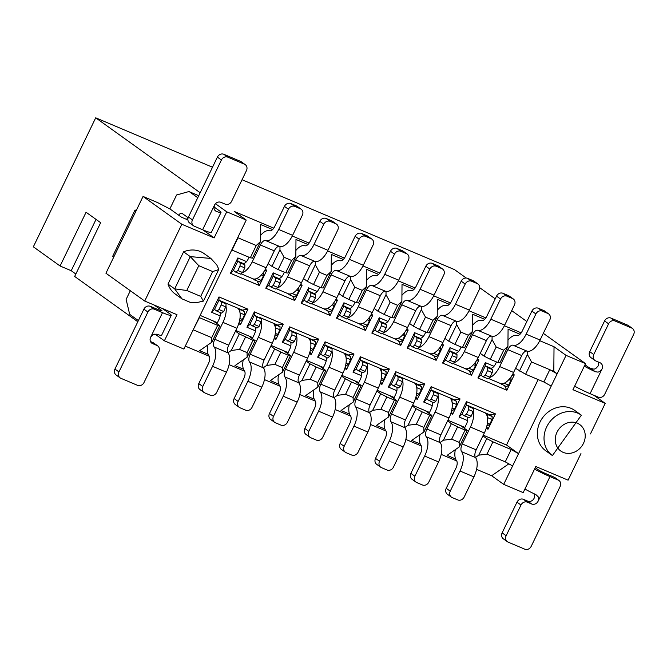 <?xml version="1.0" encoding="UTF-8"?>
<svg xmlns="http://www.w3.org/2000/svg" width="667" height="667" viewBox="0 0 667 667"><rect width="100%" height="100%" fill="white"/><g stroke="black" fill="none" stroke-linecap="round" stroke-linejoin="round"><path stroke-width="1" d="M200.167 192.746L95.715 117.817L33.35 246.815L60.088 266L86.076 212.248L100.65 222.703L74.662 276.455L137.811 321.744M95.715 117.817L212.506 167.234M242.038 179.723L454.519 269.618L466.216 278.014M202.885 229.857L214.124 237.919L226.738 211.806L215.474 203.727M154.911 334.017L164.382 340.812L177.005 314.699L144.714 301.042L105.936 273.228L143.055 196.44L181.833 224.254L144.714 301.042M214.124 237.919L181.833 224.254M164.382 340.812L183.867 349.058L237.71 237.669M273.737 228.156L234.192 211.422L246.231 220.052L237.319 238.478M246.231 220.052L226.738 211.806M182.099 298.941L175.238 294.022A24.846 21.786 -54.3 0 1 168.001 284.075L183.592 251.826A24.846 21.786 -54.3 0 1 204.194 253.652L210.88 258.446L190.278 256.62L198.783 265.683L212.698 271.569L218.684 269.568L218.668 268.959M96.031 219.393L71.227 270.71L75.838 274.02M60.088 266L71.227 270.71M217.325 322.87L213.79 321.377L219.81 325.688L217.642 325.363L199.391 317.642L192.771 330.624M199.391 317.642L198.716 318.342M193.447 329.923L211.697 337.652L211.814 342.229L199.633 350.675L208.129 354.269M217.642 325.363L211.697 337.652M219.81 325.688L211.814 342.229M252.676 337.827L249.141 336.335L255.161 340.645L252.993 340.32L239.295 333.934L231.299 350.475L239.536 349.425L247.048 352.601L247.165 357.187L234.984 365.624L243.48 369.226M239.295 333.934L235.468 331.191M227.981 352.768L231.299 350.475M245.473 337.143L239.536 349.425M252.993 340.32L247.048 352.601M255.161 340.645L247.165 357.187M231.382 250.767L232.058 250.067L250.308 257.787L256.245 245.506L237.994 237.785L232.058 250.067M250.308 257.787L252.476 258.121L260.472 241.579L256.245 245.506M272.57 229.556L260.622 224.504L260.472 241.579M268.134 263.615L271.961 266.366L279.957 249.825L279.982 246.548M271.961 266.366L278.139 269.568L284.084 257.279L279.957 249.825M278.139 269.568L285.659 272.745L291.596 260.463L284.084 257.279M285.659 272.745L287.827 273.078L295.823 256.537L291.596 260.463M307.921 244.514L295.973 239.461L295.823 256.537M143.055 196.44L157.812 202.685L170.168 209.096L181.541 217.242L187.911 219.943M183.592 251.826L190.278 256.62L174.687 288.869L168.001 284.075M162.523 308.579L169.751 313.765A17.134 1.601 25.8 0 1 171.261 315.333A17.134 1.601 25.8 0 1 162.515 312.665L150.642 337.244L152.926 334.742L156.737 334.175A17.134 1.601 25.8 0 0 161.606 335.293L171.261 315.333M197.757 197.732L189.553 191.846A5.136 2.418 -67.1 0 0 189.328 191.721L197.682 195.256A5.136 2.418 112.9 0 1 197.907 195.381L198.641 195.906M213.965 206.903L219.493 210.864A17.134 1.601 25.8 0 1 221.002 212.44A17.134 1.601 25.8 0 1 216.125 211.322L214.299 209.463L213.94 207.996L214.482 205.169L202.61 229.74A17.134 1.601 25.8 0 0 211.347 232.399L221.002 212.44M187.969 217.6A5.136 2.418 -67.1 0 0 186.593 219.385M178.673 215.191A5.136 2.418 112.9 0 1 181.874 213.265A5.136 2.418 112.9 0 1 182.099 213.39L188.152 217.725M189.328 191.721A5.136 2.418 -67.1 0 0 188.419 191.696L176.605 194.972L169.852 208.929M130.315 290.72L126.121 299.4L129.498 313.573A5.136 2.418 -67.1 0 0 130.165 314.707L138.369 320.594M161.139 310.772L161.397 310.23L154.177 305.044M212.698 271.569L200.709 296.381L203.36 301.1M200.709 296.381L186.785 290.487L174.687 288.869L181.916 298.816L190.42 302.443L196.023 302.776L203.418 301.075M161.397 310.23A6.853 0.642 -154.2 0 1 162.006 310.855A6.853 0.642 -154.2 0 1 158.504 309.788L150.292 306.32L154.31 309.196L162.515 312.665M113.715 257.145L112.64 256.378L135.067 209.997L136.135 210.764M136.26 210.497L135.067 209.997M202.61 229.74L194.397 226.263A5.136 4.511 125.7 0 1 193.63 225.838A5.136 4.511 125.7 0 1 192.446 219.893L188.436 217.017A5.136 4.511 125.7 0 0 189.62 222.953L193.63 225.838M143.897 309.154L147.907 312.031L118.951 371.928A5.136 4.511 125.7 0 0 120.127 377.872L116.116 374.996A5.136 4.511 -54.3 0 1 114.941 369.051L143.897 309.154A5.136 4.511 -54.3 0 1 150.292 306.32M150.484 341.546L152.893 342.563A5.136 4.511 -54.3 0 1 153.66 342.996L157.67 345.873A5.136 4.511 125.7 0 0 156.903 345.439L152.585 343.613A5.136 4.511 -54.3 0 1 151.818 343.18A5.136 4.511 -54.3 0 1 150.642 337.244M147.907 312.031A5.136 4.511 -54.3 0 1 154.31 309.196M120.127 377.872A5.136 4.511 125.7 0 0 120.902 378.306L137.602 385.368A5.136 4.511 125.7 0 0 144.005 382.524L158.854 351.809A5.136 4.511 125.7 0 0 157.67 345.873M188.436 217.017L217.392 157.12A5.136 4.511 -54.3 0 1 223.795 154.277L240.495 161.347A5.136 4.511 -54.3 0 1 241.262 161.773L245.273 164.657A5.136 4.511 125.7 0 1 246.457 170.594L231.607 201.309A5.136 4.511 125.7 0 1 225.204 204.152L220.885 202.326A5.136 4.511 125.7 0 0 214.482 205.169M245.273 164.657A5.136 4.511 125.7 0 0 244.506 164.224L227.806 157.154A5.136 4.511 125.7 0 0 221.402 159.997L192.446 219.893M539.745 340.695L554.027 346.732L566.058 355.369L585.543 363.615L543.313 333.317M526.855 321.511L511.697 310.639M495.239 298.833L479.681 287.669M292.279 235.993L309.096 243.105M327.63 250.95L344.447 258.062M362.981 265.908L379.798 273.02M398.332 280.865L415.149 287.977M433.692 295.823L450.5 302.935M469.043 310.78L485.851 317.892M504.394 325.738L521.202 332.85M580.949 453.577L568.092 480.165L535.801 466.508L523.186 492.613L503.702 484.367L518.551 453.652L511.189 449.558L505.244 461.839L486.993 454.119L478.756 455.169L475.446 457.462M585.543 363.615L572.928 389.72L605.211 403.377L593.98 395.323M421.394 306.378L421.361 309.646L425.488 317.108L433 320.285L437.227 316.366L437.377 299.291L449.325 304.344M456.745 321.336L456.712 324.604L460.839 332.066L468.351 335.243L472.578 331.316L472.728 314.249L484.676 319.301M492.096 336.293L492.063 339.561L496.19 347.023L503.702 350.2L507.929 346.273L508.079 329.198L520.027 334.259M527.447 351.242L527.414 354.519L531.541 361.981L553.81 371.402L554.027 346.732M315.333 261.506L315.308 264.782L319.435 272.236L326.947 275.421L331.174 271.494L331.324 254.419L343.272 259.471M350.684 276.463L350.659 279.74L354.786 287.194L362.298 290.378L366.525 286.451L366.675 269.376L378.623 274.429M386.035 291.421L386.01 294.697L390.137 302.151L397.649 305.328L401.876 301.409L402.026 284.334L413.974 289.386M553.81 371.402L557.153 373.795L566.058 355.369M515.591 368.309L525.604 374.262L543.855 381.983L549.791 369.701L557.153 373.795L518.551 453.652L506.511 445.022L483.267 435.184M590.445 433.934L605.211 403.377M552.418 455.569L545.731 450.767A24.846 21.786 -54.3 0 1 540.028 422.044A24.846 21.786 -54.3 0 1 574.687 410.397L581.374 415.191L552.418 455.569A24.846 21.786 -54.3 0 1 546.715 426.838A24.846 21.786 -54.3 0 1 581.374 415.191M508.838 463.84L491.662 475.738L503.702 484.367M384.884 429.048L376.388 425.454L388.569 417.008L388.461 412.431L380.94 409.255L372.703 410.297L369.393 412.598M349.533 414.09L341.037 410.497L353.218 402.059L353.11 397.474L345.589 394.297L337.352 395.339L334.042 397.64M314.182 399.133L305.686 395.539L317.867 387.102L317.759 382.516L310.238 379.34L302.001 380.39L298.691 382.683M278.831 384.184L270.335 380.582L282.516 372.144L282.399 367.559L274.887 364.382L266.65 365.433L263.332 367.725M185.284 346.115L209.288 356.27M229.106 364.649L244.639 371.227M264.457 379.606L279.99 386.185M299.808 394.564L315.341 401.142M335.159 409.521L350.692 416.091M370.51 424.479L386.043 431.049M405.861 439.436L421.394 446.006M441.212 454.394L456.745 460.964M476.563 469.351L491.662 475.738M455.586 458.963L447.09 455.369L459.271 446.923L459.163 442.346L451.642 439.161L443.405 440.212L440.095 442.513M420.235 444.005L411.739 440.412L423.92 431.966L423.812 427.389L416.291 424.212L408.054 425.254L404.744 427.555M303.485 278.573L307.312 281.316L315.308 264.782M338.836 293.53L342.663 296.273L350.659 279.74M342.663 296.273L348.841 299.483L354.786 287.194M348.841 299.483L356.361 302.66L362.298 290.378M356.361 302.66L358.529 302.985L366.525 286.451M374.187 308.488L378.014 311.231L386.01 294.697M378.014 311.231L384.192 314.44L390.137 302.151M384.192 314.44L391.712 317.617L397.649 305.328M391.712 317.617L393.88 317.942L401.876 301.409M409.538 323.445L413.365 326.188L421.361 309.646M413.365 326.188L419.543 329.39L425.488 317.108M419.543 329.39L427.063 332.575L433 320.285M427.063 332.575L429.231 332.9L437.227 316.366M444.889 338.402L448.716 341.145L456.712 324.604M448.716 341.145L454.902 344.347L460.839 332.066M454.902 344.347L462.414 347.532L468.351 335.243M462.414 347.532L464.582 347.857L472.578 331.316M480.24 353.36L484.067 356.103L492.063 339.561M484.067 356.103L490.253 359.305L496.19 347.023M490.253 359.305L497.765 362.489L503.702 350.2M497.765 362.489L499.933 362.815L507.929 346.273M519.418 371.06L527.414 354.519M525.604 374.262L531.541 361.981M307.312 281.316L313.49 284.526L319.435 272.236M313.49 284.526L321.01 287.702L326.947 275.421M321.01 287.702L323.178 288.036L331.174 271.494M543.855 381.983L551.209 386.085M538.152 379.573L506.511 445.022M505.244 461.839L512.606 465.941M535.242 467.659L537.744 469.451A6.853 0.642 -154.2 0 0 545.981 473.72L554.194 477.197A5.136 4.511 125.7 0 1 554.961 477.63L558.971 480.507A5.136 4.511 125.7 0 0 558.204 480.073L554.194 477.197M584.984 364.766L587.477 366.558A6.853 0.642 -154.2 0 0 590.645 368.417L594.03 369.168L595.623 368.676L597.949 366.225A5.136 4.511 125.7 0 0 598.099 361.914M511.189 449.558L492.938 441.837L486.993 454.119M492.938 441.837L486.752 438.628L478.756 455.169M486.752 438.628L482.925 435.884M464.782 427.564L461.256 426.071L467.267 430.39L459.271 446.923M467.267 430.39L465.099 430.057L459.163 442.346M465.099 430.057L457.587 426.88L451.642 439.161M457.587 426.88L451.401 423.67L443.405 440.212M451.401 423.67L447.574 420.927M429.431 412.606L425.905 411.114L431.916 415.433L423.92 431.966M431.916 415.433L429.748 415.099L423.812 427.389M429.748 415.099L422.236 411.923L416.291 424.212M422.236 411.923L416.05 408.721L408.054 425.254M416.05 408.721L412.223 405.97M394.08 397.649L390.554 396.156L396.565 400.475L388.569 417.008M396.565 400.475L394.397 400.142L388.461 412.431M394.397 400.142L386.885 396.965L380.94 409.255M386.885 396.965L380.699 393.763L372.703 410.297M380.699 393.763L376.872 391.012M358.729 382.691L355.203 381.199L361.214 385.518L353.218 402.059M361.214 385.518L359.046 385.192L353.11 397.474M359.046 385.192L351.534 382.008L345.589 394.297M351.534 382.008L345.348 378.806L337.352 395.339M345.348 378.806L341.521 376.063M323.378 367.742L319.843 366.241L325.863 370.56L317.867 387.102M325.863 370.56L323.695 370.235L317.759 382.516M323.695 370.235L316.175 367.05L310.238 379.34M316.175 367.05L309.997 363.849L302.001 380.39M309.997 363.849L306.17 361.105M288.027 352.785L284.492 351.284L290.512 355.603L282.516 372.144M290.512 355.603L288.344 355.278L282.399 367.559M288.344 355.278L280.824 352.093L274.887 364.382M280.824 352.093L274.646 348.891L266.65 365.433M274.646 348.891L270.819 346.148M464.866 427.397L447.916 420.227M429.515 412.448L412.565 405.278M394.164 397.49L377.214 390.32M358.813 382.533L341.863 375.363M323.453 367.575L306.512 360.405M288.102 352.618L271.161 345.448M252.751 337.66L235.81 330.49M217.4 322.703L200.133 315.399M477.339 359.238L478.923 359.913L471.502 375.271L442.546 363.023L449.975 347.665L458.654 351.334M432.241 405.644L423.695 402.026L431.115 386.668L460.063 398.916L452.643 414.274L450.809 413.498M467.592 420.602L459.046 416.983L466.466 401.626L495.414 413.873L487.994 429.231L486.16 428.456M512.69 374.195L514.274 374.871L506.853 390.228L477.906 377.981L485.326 362.623L494.005 366.291M396.882 390.687L388.344 387.068L395.764 371.711L424.712 383.959L417.292 399.316L415.458 398.541M441.988 344.28L443.572 344.956L436.151 360.313L407.195 348.066L414.624 332.708L423.303 336.376M371.286 314.374L372.87 315.041L365.449 330.398L336.493 318.151L343.922 302.793L352.601 306.461M326.18 360.772L317.642 357.162L325.062 341.804L354.01 354.052L346.59 369.41L344.756 368.626M406.637 329.331L408.221 329.998L400.8 345.356L371.844 333.108L379.273 317.75L387.952 321.419M361.531 375.729L352.993 372.119L360.413 356.762L389.361 369.009L381.941 384.367L380.107 383.583M290.829 345.814L282.291 342.204L289.711 326.847L318.659 339.094L311.239 354.452L309.396 353.677M335.935 299.416L337.519 300.083L330.09 315.441L301.142 303.193L308.571 287.836L317.242 291.512M246.54 261.597L237.869 257.929L230.44 273.278L259.388 285.526L266.817 270.177L265.233 269.501M238.694 323.762L240.537 324.537L247.957 309.18L219.009 296.932L211.581 312.289L220.127 315.908M281.891 276.555L273.22 272.878L265.791 288.236L294.739 300.483L292.546 296.156M299.983 285.493L302.168 285.126L300.584 284.459M302.168 285.126L294.739 300.483M246.94 327.247L249.867 324.395L256.937 328.072L259.054 326.488L261.306 321.161A17.134 8.071 112.9 0 1 258.312 337.335L272.236 343.222A17.134 8.071 -67.1 0 0 275.229 327.055A17.134 8.071 -67.1 0 0 272.97 323.07L277.705 325.071L283.308 324.137L254.36 311.889L246.94 327.247L255.478 330.857M283.308 324.137L275.888 339.495L274.579 336.918M274.045 338.719L275.888 339.495M230.44 273.278L233.375 270.427L237.827 261.214L237.869 257.929M264.632 270.535L266.817 270.177M233.375 270.427L235.709 272.111L237.827 270.527L240.053 265.916L240.17 262.89L237.827 261.214L243.188 263.482M257.195 281.199L259.388 285.526M211.581 312.289L214.516 309.438L218.968 300.225L219.009 296.932M214.516 309.438L216.858 311.114L218.976 309.53L221.202 304.927L221.311 301.901L218.968 300.225L242.354 310.113L247.957 309.18M239.228 321.961L240.537 324.537M249.867 324.395L254.319 315.183L254.36 311.889M265.791 288.236L268.726 285.384L273.178 276.171L273.22 272.878M240.17 262.89L244.897 264.899L242.563 263.215A6.853 3.227 -67.1 0 0 242.855 263.382A6.853 3.227 -67.1 0 0 248.199 258.996L249.041 257.254M263.548 272.786L263.44 275.813L261.214 280.415L259.096 281.999L252.376 278.573M240.945 273.737L252.768 278.739A17.134 8.071 -67.1 0 0 255.978 278.789A17.134 8.071 -67.1 0 0 266.133 267.759L252.218 261.873A17.134 8.071 112.9 0 1 242.054 272.903L242.563 272.528L237.827 270.527M242.054 272.903L240.445 274.112L235.709 272.111M221.311 301.901L226.046 303.902L223.703 302.226M216.858 311.114L221.586 313.115L223.703 311.531L225.955 306.211A17.134 8.071 112.9 0 1 222.961 322.378L236.885 328.264A17.134 8.071 -67.1 0 0 239.878 312.098A17.134 8.071 -67.1 0 0 237.619 308.112L244.689 311.797L242.354 310.113M244.689 311.797L244.581 314.816L242.354 319.426L240.237 321.01L239.536 320.71M216.95 323.637L218.951 319.501A6.853 3.227 -67.1 0 0 219.968 312.431M256.662 316.858L254.319 315.183L261.397 318.859L256.662 316.858L256.553 319.877L254.327 324.487L252.209 326.071M268.726 285.384L271.06 287.06L273.178 285.476L275.404 280.874L275.521 277.847L273.178 276.171L277.914 278.172A6.853 3.227 -67.1 0 0 278.214 278.339A6.853 3.227 -67.1 0 0 283.558 273.945L284.392 272.211M275.521 277.847L280.248 279.848L278.539 278.439M276.296 288.694L288.119 293.697A17.134 8.071 -67.1 0 0 291.329 293.747A17.134 8.071 -67.1 0 0 301.484 282.716L287.569 276.83A17.134 8.071 112.9 0 1 277.414 287.861L275.796 289.069L271.06 287.06M242.563 272.528L244.789 267.917L240.053 265.916M244.789 267.917L244.897 264.899M252.218 261.873L260.38 244.972A6.853 3.227 112.9 0 1 265.608 240.537A17.134 8.071 -67.1 0 0 278.689 229.448L288.444 209.263L284.434 206.386L274.787 226.355A6.853 3.227 112.9 0 1 269.551 230.79A17.134 8.071 -67.1 0 0 260.522 235.493M300.417 208.779L294.847 206.428L290.837 203.552L296.406 205.903L300.417 208.779A5.136 4.511 125.7 0 1 301.184 209.213A5.136 4.511 125.7 0 1 302.368 215.158L292.605 235.343A17.134 8.071 112.9 0 1 279.531 246.431A6.853 3.227 -67.1 0 0 274.295 250.867L266.133 267.759M261.389 274.946L263.44 275.813M256.72 278.514L261.214 280.415M255.978 278.789L254.36 279.998M223.703 311.531L218.976 309.53M225.93 306.928L221.202 304.927M225.955 306.211L226.046 303.902M236.885 328.264L228.714 345.156A6.853 3.227 -67.1 0 0 228.064 352.885A17.134 8.071 112.9 0 1 226.447 372.194L216.692 392.379A5.136 4.511 125.7 0 1 210.288 395.223L204.719 392.863A5.136 4.511 125.7 0 1 203.952 392.429L199.942 389.553A5.136 4.511 -54.3 0 1 198.766 383.608L202.776 386.493L212.531 366.308A17.134 8.071 -67.1 0 0 214.149 346.998A6.853 3.227 112.9 0 1 214.799 339.27L222.961 322.378M239.878 312.098L239.962 309.788M207.854 344.972A17.134 8.071 -67.1 0 0 209.063 355.928A6.853 3.227 112.9 0 1 208.412 363.648L198.766 383.608M240.02 312.89L244.581 314.816M239.953 318.409L242.354 319.426M259.054 326.488L254.327 324.487M261.281 321.886L256.553 319.877M261.306 321.161L261.397 318.859M275.229 327.055L275.313 324.746L272.97 323.07L259.054 317.184M272.236 343.222L264.065 360.113A6.853 3.227 -67.1 0 0 263.423 367.842A17.134 8.071 112.9 0 1 261.806 387.152L252.043 407.337A5.136 4.511 125.7 0 1 245.639 410.172L240.078 407.82A5.136 4.511 125.7 0 1 239.303 407.387L235.293 404.51A5.136 4.511 -54.3 0 1 234.117 398.566L238.127 401.442L247.882 381.257A17.134 8.071 -67.1 0 0 249.5 361.948A6.853 3.227 112.9 0 1 250.15 354.227L258.312 337.335M252.301 338.594L254.302 334.459A6.853 3.227 -67.1 0 0 255.319 327.389M243.205 359.93A17.134 8.071 -67.1 0 0 244.414 370.877A6.853 3.227 112.9 0 1 243.763 378.606L234.117 398.566M277.414 287.861L277.914 287.485L273.178 285.476M277.914 287.485L280.14 282.875L275.404 280.874M280.14 282.875L280.248 279.848M287.569 276.83L295.731 259.93A6.853 3.227 112.9 0 1 300.967 255.494A17.134 8.071 -67.1 0 0 314.04 244.405L323.795 224.22L319.785 221.344L310.138 241.312A6.853 3.227 112.9 0 1 304.902 245.748A17.134 8.071 -67.1 0 0 295.873 250.45M335.768 223.737L330.198 221.386L326.188 218.501L331.757 220.86L335.768 223.737A5.136 4.511 125.7 0 1 336.535 224.17A5.136 4.511 125.7 0 1 337.719 230.115L327.956 250.3A17.134 8.071 112.9 0 1 314.882 261.389A6.853 3.227 -67.1 0 0 309.646 265.825L301.484 282.716M287.727 293.53L289.711 294.956L291.329 293.747M294.847 206.428A5.136 4.511 125.7 0 0 288.444 209.263M290.837 203.552A5.136 4.511 125.7 0 0 284.434 206.386M296.406 205.903A5.136 4.511 -54.3 0 1 297.174 206.336L301.184 209.213M202.776 386.493A5.136 4.511 125.7 0 0 203.952 392.429M238.127 401.442A5.136 4.511 125.7 0 0 239.303 407.387M330.198 221.386A5.136 4.511 125.7 0 0 323.795 224.22M326.188 218.501A5.136 4.511 125.7 0 0 319.785 221.344M331.757 220.86A5.136 4.511 -54.3 0 1 332.525 221.294L336.535 224.17M275.313 324.746L280.04 326.747L277.705 325.071M275.304 333.367L277.705 334.384L275.588 335.968L274.887 335.668M292.071 293.472L296.565 295.373L294.447 296.957L289.711 294.956M275.371 327.839L279.932 329.773L280.04 326.747M277.705 334.384L279.932 329.773M296.74 289.895L298.791 290.762L298.899 287.744M296.565 295.373L298.791 290.762M593.747 354.527A5.136 4.511 125.7 0 0 594.931 360.472L590.92 357.595A5.136 4.511 -54.3 0 1 589.736 351.651L593.747 354.527L608.596 323.812A5.136 4.511 125.7 0 1 614.999 320.969L631.699 328.039A5.136 4.511 125.7 0 1 632.474 328.472A5.136 4.511 125.7 0 1 633.65 334.409L604.694 394.305A5.136 4.511 -54.3 0 1 598.291 397.148L590.078 393.672A17.134 1.601 -154.2 0 1 574.646 386.151M594.931 360.472A5.136 4.511 125.7 0 0 595.698 360.897L600.017 362.723A5.136 4.511 -54.3 0 1 600.784 363.156A5.136 4.511 -54.3 0 1 601.959 369.101L599.641 371.577L598.057 372.128L595.247 371.719A17.134 1.601 -154.2 0 1 584.3 366.191M534.042 493.73L534.651 496.156L534.1 498.299A5.136 4.511 -54.3 0 1 527.697 501.134L531.716 504.01A5.136 4.511 125.7 0 0 538.111 501.175L538.644 498.332L538.211 496.815L535.859 494.581A17.134 1.601 -154.2 0 1 524.904 489.044M538.111 501.175L549.992 476.597A17.134 1.601 -154.2 0 1 534.559 469.084M549.992 476.597L558.204 480.073M327.897 311.114L330.09 315.441M337.519 300.083L335.334 300.45M311.647 303.652L323.478 308.654A17.134 8.071 -67.1 0 0 326.68 308.704A17.134 8.071 -67.1 0 0 336.835 297.674L322.92 291.779A17.134 8.071 112.9 0 1 312.765 302.818L311.147 304.019L304.077 300.342L301.142 303.193M304.077 300.342L308.529 291.129L308.571 287.836M306.42 302.018L308.529 300.433L310.755 295.831L310.872 292.805L308.529 291.129L313.89 293.397M309.93 351.876L311.239 354.452M318.659 339.094L313.056 340.028L315.399 341.704L315.283 344.731L313.056 349.333L310.939 350.917L310.238 350.625M278.556 374.887A17.134 8.071 -67.1 0 0 279.765 385.834A6.853 3.227 112.9 0 1 279.114 393.563L269.468 413.523L273.478 416.4L283.233 396.215A17.134 8.071 -67.1 0 0 284.851 376.905A6.853 3.227 112.9 0 1 285.501 369.185L293.663 352.293A17.134 8.071 112.9 0 0 296.657 336.118L294.405 341.446L292.288 343.03L285.218 339.353L282.291 342.204M285.218 339.353L289.67 330.132L289.711 326.847M287.56 341.029L289.678 339.445L291.904 334.834L292.013 331.816L289.67 330.132L313.056 340.028M380.64 381.791L381.941 384.367M389.361 369.009L383.758 369.943L386.101 371.619L385.985 374.646L383.758 379.248L381.641 380.832L380.94 380.54M349.258 404.802A17.134 8.071 -67.1 0 0 350.467 415.749A6.853 3.227 112.9 0 1 349.816 423.47L340.17 443.438L344.18 446.315L353.935 426.13A17.134 8.071 -67.1 0 0 355.553 406.82A6.853 3.227 112.9 0 1 356.203 399.099L364.365 382.199A17.134 8.071 112.9 0 0 367.367 366.033L365.107 371.361L362.99 372.945L355.92 369.26L352.993 372.119M355.92 369.26L360.38 360.047L360.413 356.762M358.262 370.944L360.38 369.36L362.606 364.749L362.715 361.731L360.38 360.047L383.758 369.943M398.608 341.02L400.8 345.356M408.221 329.998L406.036 330.365M382.349 333.558L394.18 338.569A17.134 8.071 -67.1 0 0 397.382 338.619A17.134 8.071 -67.1 0 0 407.537 327.58L393.622 321.694A17.134 8.071 112.9 0 1 383.467 332.725L381.849 333.934L374.779 330.257L371.844 333.108M374.779 330.257L379.231 321.044L379.273 317.75M377.122 331.933L379.231 330.348L381.466 325.746L381.574 322.72L379.231 321.044L384.592 323.312M345.281 366.833L346.59 369.41M354.01 354.052L348.407 354.986L350.75 356.662L350.634 359.688L348.407 364.29L346.29 365.875L345.589 365.583M313.907 389.845A17.134 8.071 -67.1 0 0 315.116 400.792A6.853 3.227 112.9 0 1 314.465 408.521L304.819 428.481L308.829 431.357L318.584 411.172A17.134 8.071 -67.1 0 0 320.202 391.863A6.853 3.227 112.9 0 1 320.852 384.142L329.014 367.25A17.134 8.071 112.9 0 0 332.016 351.075L329.756 356.403L327.639 357.987L320.569 354.31L317.642 357.162M320.569 354.31L325.021 345.089L325.062 341.804M322.911 355.986L325.029 354.402L327.255 349.791L327.364 346.773L325.021 345.089L348.407 354.986M363.257 326.071L365.449 330.398M372.87 315.041L370.685 315.408M346.998 318.609L358.829 323.612A17.134 8.071 -67.1 0 0 362.031 323.662A17.134 8.071 -67.1 0 0 372.186 312.631L358.271 306.737A17.134 8.071 112.9 0 1 348.116 317.775L346.498 318.976L339.428 315.299L336.493 318.151M339.428 315.299L343.88 306.086L343.922 302.793M341.771 316.975L343.88 315.391L346.115 310.789L346.223 307.762L343.88 306.086L349.241 308.354M407.195 348.066L410.13 345.214L414.582 336.001L414.624 332.708M410.13 345.214L412.473 346.89L414.591 345.306L416.817 340.695L416.925 337.677L414.582 336.001L419.943 338.269M441.387 345.323L443.572 344.956M433.959 355.978L436.151 360.313M388.344 387.068L391.271 384.217L395.731 375.004L395.764 371.711M391.271 384.217L393.613 385.901L395.731 384.317L397.957 379.706L398.066 376.68L395.731 375.004L419.109 384.901L424.712 383.959M415.991 396.74L417.292 399.316M477.906 377.981L480.832 375.121L485.284 365.908L485.326 362.623M512.089 375.229L514.274 374.871M480.832 375.121L483.175 376.805L485.293 375.221L487.519 370.61L487.627 367.592L485.284 365.908L490.645 368.176M504.661 385.893L506.853 390.228M459.046 416.983L461.973 414.132L466.433 404.919L466.466 401.626M461.973 414.132L464.315 415.808L466.433 414.224L468.659 409.621L468.768 406.595L466.433 404.919L489.811 414.807L495.414 413.873M486.693 426.655L487.994 429.231M451.342 411.697L452.643 414.274M460.063 398.916L454.46 399.85L456.803 401.534L456.687 404.552L454.46 409.163L452.343 410.747L451.642 410.447M419.968 434.709A17.134 8.071 -67.1 0 0 421.169 445.664A6.853 3.227 112.9 0 1 420.527 453.385L410.872 473.353L414.882 476.23L424.637 456.045A17.134 8.071 -67.1 0 0 426.263 436.735A6.853 3.227 112.9 0 1 426.905 429.006L435.076 412.114A17.134 8.071 112.9 0 0 438.069 395.948L435.809 401.276L433.7 402.86L426.622 399.174L423.695 402.026M426.622 399.174L431.082 389.962L431.115 386.668M428.964 400.85L431.082 399.266L433.308 394.664L433.417 391.637L431.082 389.962L454.46 399.85M469.31 370.935L471.502 375.271M478.923 359.913L476.738 360.272M453.051 363.473L464.882 368.476A17.134 8.071 -67.1 0 0 468.084 368.526A17.134 8.071 -67.1 0 0 478.239 357.495L464.324 351.609A17.134 8.071 112.9 0 1 454.169 362.64L452.551 363.849L445.481 360.172L442.546 363.023M445.481 360.172L449.933 350.95L449.975 347.665M447.824 361.847L449.942 360.263L452.168 355.653L452.276 352.635L449.933 350.95L455.294 353.218M589.736 351.651L604.585 320.935A5.136 4.511 -54.3 0 1 610.989 318.092L627.689 325.163A5.136 4.511 -54.3 0 1 628.456 325.588L632.474 328.472M531.716 504.01L527.397 502.184A5.136 4.511 125.7 0 0 520.994 505.027L506.145 535.743A5.136 4.511 125.7 0 0 507.329 541.687A5.136 4.511 125.7 0 0 508.096 542.113L524.796 549.183A5.136 4.511 125.7 0 0 531.199 546.34L560.155 486.451A5.136 4.511 125.7 0 0 558.971 480.507M507.329 541.687L503.318 538.811A5.136 4.511 -54.3 0 1 502.134 532.866L516.983 502.151A5.136 4.511 -54.3 0 1 523.387 499.308L527.697 501.134M333.984 302.51L334.142 305.719L331.916 310.33L329.798 311.914L323.078 308.488M310.872 292.805L315.599 294.806L313.265 293.13A6.853 3.227 -67.1 0 0 313.565 293.297A6.853 3.227 -67.1 0 0 318.909 288.903L319.743 287.169M287.652 353.552L289.653 349.416A6.853 3.227 -67.1 0 0 290.67 342.346M292.013 331.816L296.748 333.817L294.405 332.141M293.663 352.293L307.587 358.179A17.134 8.071 -67.1 0 0 310.58 342.013A17.134 8.071 -67.1 0 0 308.321 338.027L315.399 341.704M358.354 383.467L360.355 379.323A6.853 3.227 -67.1 0 0 361.381 372.261M362.715 361.731L367.45 363.732L365.107 362.048M364.365 382.199L378.289 388.094A17.134 8.071 -67.1 0 0 381.282 371.919A17.134 8.071 -67.1 0 0 379.023 367.942L386.101 371.619M404.686 332.416L404.844 335.634L402.618 340.245L400.5 341.829L393.78 338.402M381.574 322.72L386.301 324.721L383.967 323.045A6.853 3.227 -67.1 0 0 384.267 323.212A6.853 3.227 -67.1 0 0 389.611 318.818L390.445 317.083M323.003 368.509L325.004 364.365A6.853 3.227 -67.1 0 0 326.021 357.304M327.364 346.773L332.099 348.774L329.756 347.09M329.014 367.25L342.938 373.136A17.134 8.071 -67.1 0 0 345.931 356.962A17.134 8.071 -67.1 0 0 343.672 352.985L350.75 356.662M369.335 317.467L369.493 320.677L367.267 325.288L365.149 326.872L358.429 323.445M346.223 307.762L350.95 309.763L348.616 308.087A6.853 3.227 -67.1 0 0 348.916 308.254A6.853 3.227 -67.1 0 0 354.26 303.86L355.094 302.126M416.925 337.677L421.652 339.678L419.318 338.002A6.853 3.227 -67.1 0 0 419.618 338.169A6.853 3.227 -67.1 0 0 424.962 333.775L425.796 332.041M440.303 347.565L440.195 350.592L437.969 355.194L435.851 356.787L429.131 353.36M417.7 348.516L429.531 353.527A17.134 8.071 -67.1 0 0 432.733 353.577A17.134 8.071 -67.1 0 0 442.888 342.538L428.973 336.652A17.134 8.071 112.9 0 1 418.818 347.682L419.318 347.307L414.591 345.306M418.818 347.682L417.2 348.891L412.473 346.89M398.066 376.68L402.801 378.689L400.458 377.005M393.613 385.901L398.349 387.902L400.458 386.318L402.718 380.99A17.134 8.071 112.9 0 1 399.725 397.157L413.64 403.051A17.134 8.071 -67.1 0 0 416.633 386.877A17.134 8.071 -67.1 0 0 414.374 382.891L416.717 384.576L421.452 386.577L419.109 384.901M421.452 386.577L421.336 389.595L419.109 394.205L416.992 395.789L416.291 395.489M393.705 398.424L395.706 394.28A6.853 3.227 -67.1 0 0 396.732 387.219M487.627 367.592L492.363 369.593L490.02 367.909A6.853 3.227 -67.1 0 0 490.32 368.084A6.853 3.227 -67.1 0 0 495.664 363.69L496.506 361.948M511.005 377.48L510.897 380.507L508.671 385.109L506.553 386.693L499.841 383.267M488.402 378.431L500.233 383.433A17.134 8.071 -67.1 0 0 503.435 383.483A17.134 8.071 -67.1 0 0 513.59 372.453L499.675 366.567A17.134 8.071 112.9 0 1 489.52 377.597L490.02 377.222L485.293 375.221M489.52 377.597L487.902 378.806L483.175 376.805M468.768 406.595L473.503 408.596L471.16 406.92M464.315 415.808L469.051 417.809L471.16 416.225L473.42 410.905A17.134 8.071 112.9 0 1 470.427 427.072L484.342 432.958A17.134 8.071 -67.1 0 0 487.335 416.792A17.134 8.071 -67.1 0 0 485.084 412.806L487.419 414.49L492.154 416.491L489.811 414.807M492.154 416.491L492.038 419.51L489.811 424.12L487.702 425.704L486.993 425.404M464.407 428.339L466.416 424.195A6.853 3.227 -67.1 0 0 467.434 417.125M429.056 413.382L431.057 409.238A6.853 3.227 -67.1 0 0 432.083 402.176M433.417 391.637L438.152 393.638L435.809 391.963M435.076 412.114L448.991 418.001A17.134 8.071 -67.1 0 0 451.984 401.834A17.134 8.071 -67.1 0 0 449.733 397.849L456.803 401.534M475.388 362.331L475.546 365.549L473.32 370.152L471.202 371.736L464.482 368.309M452.276 352.635L457.012 354.636L454.669 352.96A6.853 3.227 -67.1 0 0 454.969 353.126A6.853 3.227 -67.1 0 0 460.313 348.733L461.147 346.998M332.091 304.852L334.142 305.719M327.422 308.429L331.916 310.33M326.68 308.704L325.062 309.913M315.599 294.806L315.491 297.832L312.765 302.818M322.92 291.779L331.082 274.887A6.853 3.227 112.9 0 1 336.318 270.452A17.134 8.071 -67.1 0 0 349.391 259.363L359.154 239.178L355.136 236.301L345.489 256.27A6.853 3.227 112.9 0 1 340.253 260.705A17.134 8.071 -67.1 0 0 331.224 265.399M371.119 238.694L365.549 236.335L361.539 233.458L367.108 235.818L371.119 238.694A5.136 4.511 125.7 0 1 371.886 239.128A5.136 4.511 125.7 0 1 373.07 245.064L363.307 265.249A17.134 8.071 112.9 0 1 350.233 276.338A6.853 3.227 -67.1 0 0 344.997 280.782L336.835 297.674M313.265 302.434L308.529 300.433M315.491 297.832L310.755 295.831M310.722 342.796L315.283 344.731M310.664 339.703L310.58 342.013M310.664 348.324L313.056 349.333M307.587 358.179L299.416 375.071A6.853 3.227 -67.1 0 0 298.774 382.8A17.134 8.071 112.9 0 1 297.157 402.109L287.394 422.294A5.136 4.511 125.7 0 1 280.99 425.129L275.429 422.778A5.136 4.511 125.7 0 1 274.654 422.344L270.644 419.468A5.136 4.511 -54.3 0 1 269.468 413.523M294.405 341.446L289.678 339.445M296.632 336.835L291.904 334.834M296.657 336.118L296.748 333.817M381.424 372.711L385.985 374.646M381.366 369.618L381.282 371.919M381.366 378.239L383.758 379.248M378.289 388.094L370.118 404.986A6.853 3.227 -67.1 0 0 369.476 412.706A17.134 8.071 112.9 0 1 367.859 432.016L358.096 452.201A5.136 4.511 125.7 0 1 351.692 455.044L346.131 452.693A5.136 4.511 125.7 0 1 345.364 452.259L341.346 449.383A5.136 4.511 -54.3 0 1 340.17 443.438M365.107 371.361L360.38 369.36M367.334 366.75L362.606 364.749M367.367 366.033L367.45 363.732M402.793 334.767L404.844 335.634M398.124 338.344L402.618 340.245M397.382 338.619L395.764 339.828M386.301 324.721L386.193 327.747L383.467 332.725M393.622 321.694L401.784 304.802A6.853 3.227 112.9 0 1 407.02 300.367A17.134 8.071 -67.1 0 0 420.093 289.278L429.856 269.093L425.846 266.216L416.191 286.176A6.853 3.227 112.9 0 1 410.964 290.612A17.134 8.071 -67.1 0 0 401.926 295.314M441.821 268.609L436.26 266.25L432.241 263.373L437.81 265.733L441.821 268.609A5.136 4.511 125.7 0 1 442.588 269.034A5.136 4.511 125.7 0 1 443.772 274.979L434.017 295.164A17.134 8.071 112.9 0 1 420.935 306.253A6.853 3.227 -67.1 0 0 415.708 310.689L407.537 327.58M383.967 332.349L379.231 330.348M386.193 327.747L381.466 325.746M346.073 357.754L350.634 359.688M346.015 354.661L345.931 356.962M346.015 363.282L348.407 364.29M342.938 373.136L334.767 390.028A6.853 3.227 -67.1 0 0 334.125 397.749A17.134 8.071 112.9 0 1 332.508 417.058L322.745 437.244A5.136 4.511 125.7 0 1 316.341 440.087L310.78 437.735A5.136 4.511 125.7 0 1 310.005 437.302L305.995 434.425A5.136 4.511 -54.3 0 1 304.819 428.481M329.756 356.403L325.029 354.402M331.983 351.792L327.255 349.791M332.016 351.075L332.099 348.774M367.442 319.81L369.493 320.677M362.773 323.387L367.267 325.288M362.031 323.662L360.413 324.871M350.95 309.763L350.842 312.79L348.116 317.775M358.271 306.737L366.433 289.845A6.853 3.227 112.9 0 1 371.669 285.409A17.134 8.071 -67.1 0 0 384.742 274.32L394.505 254.135L390.487 251.259L380.84 271.219A6.853 3.227 112.9 0 1 375.604 275.663A17.134 8.071 -67.1 0 0 366.575 280.357M406.47 253.652L400.909 251.292L396.89 248.416L402.459 250.775L406.47 253.652A5.136 4.511 125.7 0 1 407.237 254.085A5.136 4.511 125.7 0 1 408.421 260.022L398.666 280.207A17.134 8.071 112.9 0 1 385.584 291.296A6.853 3.227 -67.1 0 0 380.357 295.731L372.186 312.631M348.616 317.392L343.88 315.391M350.842 312.79L346.115 310.789M419.318 347.307L421.544 342.705L416.817 340.695M421.544 342.705L421.652 339.678M428.973 336.652L437.135 319.76A6.853 3.227 112.9 0 1 442.371 315.324A17.134 8.071 -67.1 0 0 455.444 304.235L465.207 284.05L461.197 281.174L451.542 301.134A6.853 3.227 112.9 0 1 446.315 305.569A17.134 8.071 -67.1 0 0 437.285 310.272M477.172 283.567L471.611 281.207L467.6 278.331L473.161 280.682L477.172 283.567A5.136 4.511 125.7 0 1 477.947 283.992A5.136 4.511 125.7 0 1 479.123 289.937L469.368 310.122A17.134 8.071 112.9 0 1 456.286 321.211A6.853 3.227 -67.1 0 0 451.059 325.646L442.888 342.538M438.144 349.725L440.195 350.592M433.475 353.302L437.969 355.194M432.733 353.577L431.124 354.777M400.458 386.318L395.731 384.317M402.685 381.707L397.957 379.706M402.718 380.99L402.801 378.689M413.64 403.051L405.469 419.943A6.853 3.227 -67.1 0 0 404.827 427.664A17.134 8.071 112.9 0 1 403.21 446.973L393.447 467.158A5.136 4.511 125.7 0 1 387.043 470.002L381.482 467.642A5.136 4.511 125.7 0 1 380.715 467.217L376.697 464.34A5.136 4.511 -54.3 0 1 375.521 458.396L379.531 461.272L389.286 441.087A17.134 8.071 -67.1 0 0 390.904 421.777A6.853 3.227 112.9 0 1 391.554 414.049L399.725 397.157M416.633 386.877L416.717 384.576M384.609 419.751A17.134 8.071 -67.1 0 0 385.818 430.707A6.853 3.227 112.9 0 1 385.176 438.427L375.521 458.396M416.775 387.669L421.336 389.595M416.717 393.188L419.109 394.205M490.02 377.222L492.246 372.611L487.519 370.61M492.246 372.611L492.363 369.593M499.675 366.567L507.837 349.675A6.853 3.227 112.9 0 1 513.073 345.239A17.134 8.071 -67.1 0 0 526.146 334.15L535.909 313.965L531.899 311.08L522.244 331.049A6.853 3.227 112.9 0 1 517.017 335.484A17.134 8.071 -67.1 0 0 507.987 340.187M547.874 313.473L542.313 311.122L538.302 308.246L543.863 310.597L547.874 313.473A5.136 4.511 125.7 0 1 548.649 313.907A5.136 4.511 125.7 0 1 549.825 319.852L540.07 340.037A17.134 8.071 112.9 0 1 526.988 351.125A6.853 3.227 -67.1 0 0 521.761 355.561L513.59 372.453M508.854 379.64L510.897 380.507M504.177 383.208L508.671 385.109M503.435 383.483L501.826 384.692M471.16 416.225L466.433 414.224M473.395 411.622L468.659 409.621M473.42 410.905L473.503 408.596M484.342 432.958L476.171 449.85A6.853 3.227 -67.1 0 0 475.529 457.579A17.134 8.071 112.9 0 1 473.912 476.888L464.157 497.073A5.136 4.511 125.7 0 1 457.754 499.917L452.184 497.557A5.136 4.511 125.7 0 1 451.417 497.132L447.407 494.247A5.136 4.511 -54.3 0 1 446.223 488.311L450.233 491.187L459.997 471.002A17.134 8.071 -67.1 0 0 461.614 451.692A6.853 3.227 112.9 0 1 462.256 443.964L470.427 427.072M487.335 416.792L487.419 414.49M455.319 449.666A17.134 8.071 -67.1 0 0 456.52 460.622A6.853 3.227 112.9 0 1 455.878 468.342L446.223 488.311M487.477 417.584L492.038 419.51M487.419 423.103L489.811 424.12M452.126 402.626L456.687 404.552M452.068 399.533L451.984 401.834M452.068 408.146L454.46 409.163M448.991 418.001L440.82 434.901A6.853 3.227 -67.1 0 0 440.178 442.621A17.134 8.071 112.9 0 1 438.561 461.931L428.798 482.116A5.136 4.511 125.7 0 1 422.403 484.959L416.833 482.6A5.136 4.511 125.7 0 1 416.066 482.174L412.056 479.298A5.136 4.511 -54.3 0 1 410.872 473.353M435.809 401.276L431.082 399.266M438.044 396.665L433.308 394.664M438.069 395.948L438.152 393.638M473.503 364.682L475.546 365.549M468.826 368.251L473.32 370.152M468.084 368.526L466.475 369.735M457.012 354.636L456.895 357.654L454.169 362.64M464.324 351.609L472.486 334.717A6.853 3.227 112.9 0 1 477.722 330.282A17.134 8.071 -67.1 0 0 490.795 319.193L500.558 299.008L496.548 296.131L486.893 316.091A6.853 3.227 112.9 0 1 481.666 320.527A17.134 8.071 -67.1 0 0 472.636 325.229M512.523 298.516L506.962 296.165L502.951 293.288L508.512 295.639L512.523 298.516A5.136 4.511 125.7 0 1 513.298 298.949A5.136 4.511 125.7 0 1 514.474 304.894L504.719 325.079A17.134 8.071 112.9 0 1 491.637 336.168A6.853 3.227 -67.1 0 0 486.41 340.604L478.239 357.495M454.669 362.264L449.942 360.263M456.895 357.654L452.168 355.653M365.549 236.335A5.136 4.511 125.7 0 0 359.154 239.178M361.539 233.458A5.136 4.511 125.7 0 0 355.136 236.301M367.108 235.818A5.136 4.511 -54.3 0 1 367.876 236.251L371.886 239.128M273.478 416.4A5.136 4.511 125.7 0 0 274.654 422.344M344.18 446.315A5.136 4.511 125.7 0 0 345.364 452.259M436.26 266.25A5.136 4.511 125.7 0 0 429.856 269.093M432.241 263.373A5.136 4.511 125.7 0 0 425.846 266.216M437.81 265.733A5.136 4.511 -54.3 0 1 438.578 266.158L442.588 269.034M308.829 431.357A5.136 4.511 125.7 0 0 310.005 437.302M400.909 251.292A5.136 4.511 125.7 0 0 394.505 254.135M396.89 248.416A5.136 4.511 125.7 0 0 390.487 251.259M402.459 250.775A5.136 4.511 -54.3 0 1 403.227 251.201L407.237 254.085M471.611 281.207A5.136 4.511 125.7 0 0 465.207 284.05M467.6 278.331A5.136 4.511 125.7 0 0 461.197 281.174M473.161 280.682A5.136 4.511 -54.3 0 1 473.929 281.115L477.947 283.992M379.531 461.272A5.136 4.511 125.7 0 0 380.715 467.217M542.313 311.122A5.136 4.511 125.7 0 0 535.909 313.965M538.302 308.246A5.136 4.511 125.7 0 0 531.899 311.08M543.863 310.597A5.136 4.511 -54.3 0 1 544.639 311.03L548.649 313.907M450.233 491.187A5.136 4.511 125.7 0 0 451.417 497.132M414.882 476.23A5.136 4.511 125.7 0 0 416.066 482.174M506.962 296.165A5.136 4.511 125.7 0 0 500.558 299.008M502.951 293.288A5.136 4.511 125.7 0 0 496.548 296.131M508.512 295.639A5.136 4.511 -54.3 0 1 509.28 296.073L513.298 298.949M186.785 290.487L198.783 265.683M189.553 191.846L197.907 195.381M214.899 210.439L216.125 211.322M152.585 343.613L151.167 342.596M118.951 371.928L114.941 369.051M156.903 345.439L152.893 342.563M240.495 161.347L244.506 164.224M223.795 154.277L227.806 157.154M217.392 157.12L221.402 159.997M274.295 250.867L260.38 244.972M214.799 339.27L228.714 345.156M250.15 354.227L264.065 360.113M309.646 265.825L295.731 259.93M279.531 246.431L265.608 240.537M292.605 235.343L278.689 229.448M214.149 346.998L228.064 352.885M212.531 366.308L226.447 372.194M249.5 361.948L263.423 367.842M247.882 381.257L261.806 387.152M314.882 261.389L300.967 255.494M327.956 250.3L314.04 244.405M557.02 432.183A16.275 14.274 -54.3 0 1 582.958 427.939A16.275 14.274 -54.3 0 1 570.744 453.21A16.275 14.274 -54.3 0 1 557.02 432.183M590.078 393.672L601.959 369.101M595.247 371.719L590.645 368.417M608.596 323.812L604.585 320.935M614.999 320.969L610.989 318.092M631.699 328.039L627.689 325.163M523.387 499.308L527.397 502.184M516.983 502.151L520.994 505.027M502.134 532.866L506.145 535.743M344.997 280.782L331.082 274.887M285.501 369.185L299.416 375.071M356.203 399.099L370.118 404.986M415.708 310.689L401.784 304.802M320.852 384.142L334.767 390.028M380.357 295.731L366.433 289.845M451.059 325.646L437.135 319.76M391.554 414.049L405.469 419.943M521.761 355.561L507.837 349.675M462.256 443.964L476.171 449.85M426.905 429.006L440.82 434.901M486.41 340.604L472.486 334.717M350.233 276.338L336.318 270.452M363.307 265.249L349.391 259.363M284.851 376.905L298.774 382.8M283.233 396.215L297.157 402.109M355.553 406.82L369.476 412.706M353.935 426.13L367.859 432.016M420.935 306.253L407.02 300.367M434.017 295.164L420.093 289.278M320.202 391.863L334.125 397.749M318.584 411.172L332.508 417.058M385.584 291.296L371.669 285.409M398.666 280.207L384.742 274.32M456.286 321.211L442.371 315.324M469.368 310.122L455.444 304.235M390.904 421.777L404.827 427.664M389.286 441.087L403.21 446.973M526.988 351.125L513.073 345.239M540.07 340.037L526.146 334.15M461.614 451.692L475.529 457.579M459.997 471.002L473.912 476.888M426.263 436.735L440.178 442.621M424.637 456.045L438.561 461.931M491.637 336.168L477.722 330.282M504.719 325.079L490.795 319.193M218.701 269.068L216.817 264.957L210.88 258.446M218.676 269.568L203.468 301.042"/></g></svg>

